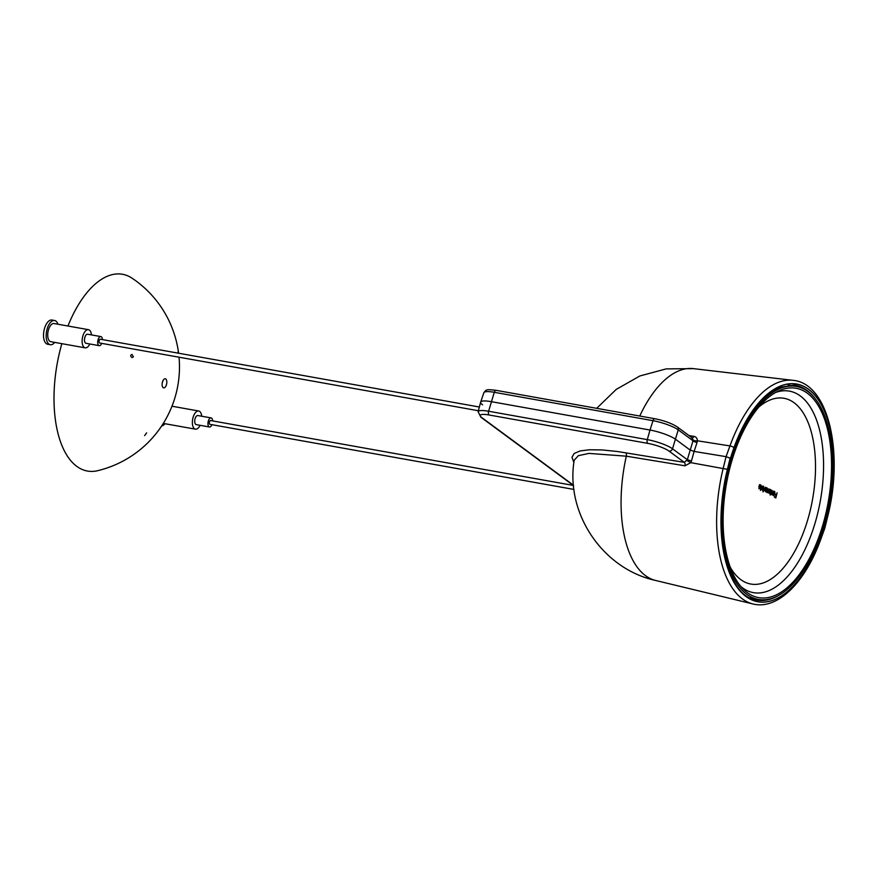 <?xml version="1.0" encoding="UTF-8"?>
<svg xmlns="http://www.w3.org/2000/svg" width="878" height="878" viewBox="0 0 878 878"><rect width="100%" height="100%" fill="white"/><g stroke="black" fill="none" stroke-linecap="round" stroke-linejoin="round"><path stroke-width="1.32" d="M727.401 469.346A110.573 53.777 100.1 0 0 746.048 596.557A110.573 53.777 100.1 0 0 820.732 538.192L824.826 528.161L823.169 527.052L824.519 527.733L827.274 516.527A110.573 53.777 100.1 0 0 808.627 389.305A110.573 53.777 100.1 0 0 733.942 447.681L730.441 458.338L726.062 456.659L730.156 458.129L727.401 469.346L690.777 462.651L684.972 465.801A3.073 1.635 99.3 0 0 684.28 462.355L669.036 451.105A16.561 3.38 -163.2 0 0 647.766 443.368A3.073 1.493 -79.9 0 1 647.295 439.626L488.596 411.244A19.634 4.006 -163.2 0 0 478.115 411.738L480.639 402.168A19.985 4.083 16.8 0 1 491.296 401.663L650.005 430.044L491.296 401.663A19.985 4.083 -163.2 0 0 480.661 402.113A19.985 4.083 -163.2 0 0 482.593 404.846M496.454 390.49A3.073 1.493 100.1 0 0 496.125 390.337A3.073 1.493 100.1 0 0 494.303 392.301L653.012 420.694L650.005 430.044A19.985 4.083 16.8 0 1 675.687 439.384L690.031 449.964L675.687 439.384A19.985 4.083 -163.2 0 0 650.005 430.044L647.295 439.626A19.634 4.006 -163.2 0 1 672.515 448.79L678.233 429.858L693.049 440.789A3.073 0.955 18.2 0 0 697.066 442.435L697.373 440.789L729.947 445.925L726.062 456.659L694.114 451.424L690.031 449.964L694.114 451.424L691.469 460.972L687.331 459.721L684.28 462.355L617.146 451.468L601.979 449.931L589.423 449.766L580.062 450.952L574.179 453.476L571.995 457.24L573.883 462.563M750.031 598.5L755.453 599.817C724.482 595.021 710.478 520.654 730.573 458.525L730.035 458.59M684.972 465.801L626.31 456.176L588.962 453.41L578.361 455.671L574.201 460.204C565.256 513.4 602.769 568.944 655.504 580.435L752.973 603.965C777.776 610.276 805.642 581.884 820.985 538.763A3.073 0.9 19.9 0 0 820.732 538.192M759.163 486.917L759.338 488.212L760.118 487.378L758.844 486.862M759.064 487.751L759.777 488.08M759.744 484.568L760.216 487.005L759.986 485.194L759.24 485.369L760.118 484.612L760.546 487.07L759.185 488.75L758.976 486.28L760.238 486.873L758.954 486.368M759.986 485.194L759.294 485.139M760.216 487.005L758.855 488.684M761.478 488.925L762.225 488.794L762.905 486.039L762.258 490.078L761.456 488.925M762.225 488.805L761.083 489.617M762.093 489.353L761.413 489.672M761.303 488.969L761.895 488.739M761.445 488.991L762.225 488.794M763.575 488.629L763.344 491.252L764.321 488.98L763.234 488.563L763.125 489.924M765.462 487.246L762.96 491.856L763.421 486.28L763.63 487.992L764.551 488.431L765.462 487.246L763.07 491.91M764.551 488.431L763.63 487.992M763.761 486.434L763.3 487.938M766.318 488.201L765.451 489.518L766.044 489.617L766.318 488.201L765.396 488.377M765.122 489.463L766.044 489.617M765.857 487.894L766.582 487.652L766.823 489.145L765.331 490.045L766.187 491.098L765.418 491.68L765.528 487.828M765.825 491.142L765.693 491.702M766.165 491.087L764.947 490.758L765.298 490.165M765.331 490.045L766.209 490.133L765.331 490.045M766.889 488.179L765.879 490.078M771.4 491.384L770.851 489.803L771.4 491.384L770.149 495.06L770.862 489.814M770.862 493.546L769.973 493.216M774.374 497.255L774.528 496.641L775.658 497.178L776.02 495.719L775.087 494.588L776.174 495.104L777.107 492.756L775.834 497.947L774.374 497.255M777.107 492.756L775.526 497.804M776.174 495.104L775.065 494.676M775.658 497.178L774.506 496.728M773.858 495.06L774.594 492.075L773.683 495.027M774.44 492.042L773.397 493.271L773.606 495.027M773.716 495.62L773.408 493.184L774.725 491.504L775.044 493.952L773.847 495.664M774.396 491.45L774.703 493.897L773.386 495.565M771.905 492.777L771.63 494.04L772.552 493.853L773.573 491.087L772.618 494.983L771.729 494.687L771.521 492.931L772.146 490.407L771.751 493.666L772.552 493.853L771.4 494.621M772.42 494.402L771.729 494.687M771.63 494.04L772.223 493.787L771.63 494.04M769.94 489.913L769.073 491.23L769.666 491.329L769.94 489.913L769.007 490.089M768.744 491.175L769.666 491.329M769.797 492.81L769.633 493.48L768.557 492.843L769.15 489.54M769.446 492.865L769.304 493.414M768.854 492.745L769.457 492.745L768.579 491.823L769.786 492.799L768.854 492.745M769.479 489.606L770.193 489.364L770.445 490.857L768.919 491.878M768.941 491.757L769.83 491.845L768.941 491.757M770.5 489.891L769.501 491.79M767.163 490.528L766.9 491.801L767.811 491.603L768.843 488.837L767.877 492.734L766.988 492.437L766.779 490.692L767.405 488.168L767.01 491.428L767.811 491.603L766.659 492.382M767.679 492.163L766.988 492.437M766.9 491.801L767.482 491.548L766.9 491.801M761.105 485.216L761.698 486.796L760.447 490.473L761.105 485.216L761.698 486.796M761.16 488.958L760.271 488.629M750.13 597.874A108.17 52.603 100.1 0 0 752.073 598.302L758.296 599.411A108.17 52.603 100.1 0 0 829.128 502.194A108.17 52.603 100.1 0 0 796.379 386.452A108.17 52.603 100.1 0 0 728.488 469.807A108.17 52.603 100.1 0 0 758.296 599.411M796.379 386.452L790.167 385.343A108.17 52.603 100.1 0 0 788.192 385.069M802.558 390.359A106.326 51.714 -79.9 0 1 822.653 525.582A106.326 51.714 -79.9 0 1 743.249 589.127A106.326 51.714 -79.9 0 1 726.435 483.833A106.326 51.714 -79.9 0 1 778.709 390.897A106.326 51.714 -79.9 0 1 802.558 390.359M573.96 489.441L209.952 424.337A1.921 0.933 -79.9 0 1 209.535 421.681A1.921 0.933 -79.9 0 1 210.632 420.551L573.367 485.435M212.641 420.913A4.609 2.239 100.1 0 0 211.104 417.906A4.609 2.239 100.1 0 0 209.074 419.3A4.609 2.239 100.1 0 0 207.954 424.063A4.609 2.239 100.1 0 0 209.48 426.993A4.609 2.239 100.1 0 0 211.96 424.7M209.48 426.993L196.255 424.623A4.609 2.239 -79.9 0 1 194.729 421.692A4.609 2.239 -79.9 0 1 195.849 416.94A4.609 2.239 -79.9 0 1 197.879 415.546L211.104 417.906M201.71 416.227A9.23 4.489 100.1 0 0 198.691 411.003A9.23 4.489 100.1 0 0 194.631 413.79A9.23 4.489 100.1 0 0 192.381 423.306A9.23 4.489 100.1 0 0 195.443 429.166A9.23 4.489 100.1 0 0 200.085 425.303M161.607 426.028A12.303 5.981 100.1 0 0 164.954 423.712M178.212 353.154L178.124 351.441L178.453 353.197M146.615 432.865L144.618 435.62L146.615 432.865M133.401 356.852L132.095 357.565C130.229 356.259 130.207 355.217 132.029 354.427L133.401 356.852M162.803 381.052A4.609 2.239 -79.9 0 1 162.803 381.623L162.595 381.59M166.172 385.475A4.609 2.239 100.1 0 0 165.273 378.78A4.609 2.239 100.1 0 0 162.254 382.929A4.609 2.239 100.1 0 0 163.648 387.856A4.609 2.239 100.1 0 0 166.172 385.475M178.596 353.219A106.721 106.721 0 0 0 132.073 278.194A99.949 48.608 100.1 0 0 67.924 326.012M61.855 343.671A99.949 48.608 100.1 0 0 97.677 470.696M752.973 603.965A113.635 55.27 100.1 0 1 723.231 468.183L726.062 456.659L694.114 451.424L697.066 442.435M688.967 435.554L693.861 436.355C696.155 436.838 697.33 438.32 697.373 440.789A3.073 1.372 2.5 0 1 693.247 439.988L687.331 459.721L672.515 448.79A3.073 2.612 -53.6 0 1 669.036 451.105M693.861 436.355A3.073 1.635 -80.7 0 1 692.303 438.012M693.247 439.988L691.677 437.848M479.366 407.019L100.388 339.237A1.921 0.933 100.1 0 0 99.126 340.96A1.921 0.933 100.1 0 0 99.708 343.013L478.378 410.739M101.716 343.375A4.609 2.239 -79.9 0 1 99.236 345.669A4.609 2.239 -79.9 0 1 97.842 340.73A4.609 2.239 -79.9 0 1 100.86 336.581A4.609 2.239 -79.9 0 1 102.397 339.588M100.86 336.581L87.635 334.222A4.609 2.239 100.1 0 0 84.617 338.37A4.609 2.239 100.1 0 0 86.011 343.298L99.236 345.669M89.83 343.989A9.23 4.489 -79.9 0 1 85.199 347.842A9.23 4.489 -79.9 0 1 82.4 337.975A9.23 4.489 -79.9 0 1 88.448 329.678A9.23 4.489 -79.9 0 1 91.455 334.902M88.448 329.678L54.063 323.532A9.23 4.489 100.1 0 0 48.016 331.818A9.23 4.489 100.1 0 0 50.814 341.696L85.199 347.842M54.71 342.387A12.303 5.981 -79.9 0 1 51.495 344.681A12.303 5.981 -79.9 0 1 50.265 344.714A12.303 5.981 -79.9 0 1 46.545 331.555A12.303 5.981 -79.9 0 1 54.601 320.503A12.303 5.981 -79.9 0 1 57.959 324.223M54.601 320.503L51.956 320.031A12.303 5.981 100.1 0 0 43.9 331.083A12.303 5.981 100.1 0 0 47.621 344.242L50.265 344.714M655.493 580.435A107.632 52.34 100.1 0 1 626.31 456.176A3.073 1.635 99.3 0 0 625.63 452.741M730.441 458.338A110.496 53.745 100.1 0 0 746.07 596.491A110.496 53.745 100.1 0 0 824.233 527.524A110.496 53.745 100.1 0 0 808.605 389.371A110.496 53.745 100.1 0 0 730.441 458.338M647.766 443.368L489.057 414.987A16.561 3.38 -163.2 0 0 481.835 417.621L573.51 485.238M481.835 417.621A3.073 2.612 126.4 0 1 480.881 417.215L573.532 485.556M687.024 460.588L690.777 462.651L691.469 460.972M489.057 414.987A3.073 1.493 -79.9 0 1 488.596 411.244L494.303 392.301A19.634 4.006 16.8 0 0 483.855 392.751L480.661 402.113M755.442 599.817A109.124 53.064 100.1 0 0 780.191 594.472M758.921 406.942A94.341 45.886 -79.9 0 1 789.794 400.149A94.341 45.886 -79.9 0 1 804.753 528.94A94.341 45.886 -79.9 0 1 730.266 567.21M775.669 392.455A102.331 49.772 -79.9 0 1 795.666 393.146A102.331 49.772 -79.9 0 1 815.805 520.544A102.331 49.772 -79.9 0 1 740.944 586.614M733.942 447.681A3.073 0.9 -160.1 0 0 729.947 445.925A113.635 55.27 100.1 0 1 792.966 380.339C828.492 383.192 844.131 452.829 827.614 516.791L827.274 516.527M596.7 408.325L616.246 389.393L639.897 375.96L666.172 368.892L693.39 368.628A107.632 52.34 100.1 0 0 639.755 416.029M815.212 398.678A109.124 53.064 100.1 0 0 793.855 385.091L779.104 387.505L764.189 397.745C750.075 411.464 738.87 431.735 730.573 458.525M692.555 438.199L677.388 427.015A3.073 2.612 126.4 0 1 678.233 429.858A19.634 4.006 16.8 0 0 653.012 420.694A3.073 1.493 100.1 0 1 654.823 418.729L496.125 390.337C485.589 389.141 486.379 389.602 483.855 392.751M655.153 418.872A3.073 1.493 100.1 0 0 654.823 418.729C664.229 420.606 671.747 423.361 677.388 427.015M827.614 516.791L824.826 528.15L820.985 538.763M478.115 411.738L480.881 417.215M163.297 423.416L195.443 429.166M171.978 406.218L198.691 411.003M97.645 470.696A106.721 106.721 0 0 0 179.035 357.203M693.39 368.628L792.966 380.339"/></g></svg>
